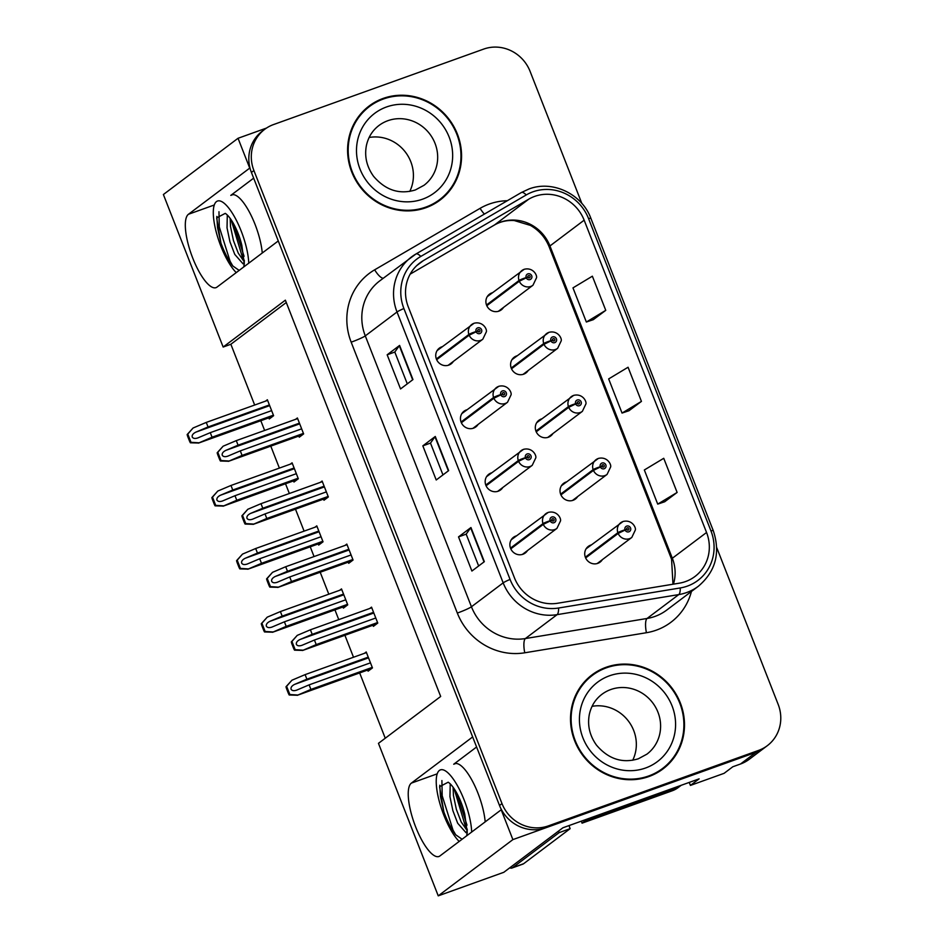 <?xml version="1.0" encoding="UTF-8"?>
<svg xmlns="http://www.w3.org/2000/svg" width="943" height="943" viewBox="0 0 943 943"><rect width="100%" height="100%" fill="white"/><g stroke="black" fill="none" stroke-linecap="round" stroke-linejoin="round"><path stroke-width="1.41" d="M476.592 746.997L453.713 764.231A39.276 11.953 70.2 0 1 454.715 763.689A39.276 11.953 70.2 0 1 477.948 793.146A39.276 11.953 70.2 0 1 485.185 821.848M262.26 253.007A39.276 11.953 -109.8 0 0 255.023 224.304A39.276 11.953 -109.8 0 0 231.789 194.836A39.276 11.953 -109.8 0 0 230.787 195.39L232.909 194.623M442.291 346.694A9.819 9.312 53 0 0 437.033 360.426A9.819 9.312 53 0 0 453.371 361.405M466.997 409.745A9.819 9.312 53 0 0 461.74 423.478A9.819 9.312 53 0 0 478.077 424.456M491.704 472.808A9.819 9.312 53 0 0 486.458 486.529A9.819 9.312 53 0 0 502.784 487.507M566.566 481.885A9.819 9.312 53 0 0 561.309 495.617A9.819 9.312 53 0 0 577.635 496.596M541.848 418.833A9.819 9.312 53 0 0 536.602 432.566A9.819 9.312 53 0 0 552.928 433.544M517.141 355.782A9.819 9.312 53 0 0 511.884 369.515A9.819 9.312 53 0 0 528.221 370.481M492.435 292.731A9.819 9.312 53 0 0 487.177 306.451A9.819 9.312 53 0 0 503.503 307.43M516.422 535.86A9.819 9.312 53 0 0 511.165 549.58A9.819 9.312 53 0 0 527.491 550.559M591.273 544.936A9.819 9.312 53 0 0 586.016 558.669A9.819 9.312 53 0 0 602.353 559.647M266.515 128.059L238.037 138.279L249.73 168.102L188.447 214.273A39.276 11.953 -109.8 0 0 192.113 256.461A39.276 11.953 -109.8 0 0 215.994 287.65A39.276 11.953 -109.8 0 0 216.996 287.108L278.268 240.948L472.655 736.943L411.372 783.114A39.276 11.953 -109.8 0 0 415.038 825.314A39.276 11.953 -109.8 0 0 438.919 856.503A39.276 11.953 -109.8 0 0 439.921 855.949L501.204 809.789L512.886 839.612L756.062 752.29A36.824 34.915 53 0 0 764.832 747.551A36.824 34.915 53 0 1 756.062 752.29L545.891 827.754A36.824 34.915 53 0 1 499.507 805.463L251.416 172.428A36.824 34.915 53 0 1 262.272 131.16L264.759 129.285A36.824 34.915 53 0 0 253.915 170.553L501.994 803.589A36.824 34.915 53 0 0 548.378 825.879L758.549 750.416A36.824 34.915 53 0 0 767.319 745.677A36.824 34.915 53 0 0 778.175 704.409L716.727 547.624M512.886 839.612L438.236 895.85L503.81 872.299L562.912 827.777L699.128 778.859L690.417 785.425L689.239 782.407M767.319 745.677L749.284 759.268A36.824 34.915 53 0 1 740.503 764.007L732.805 766.765L724.094 773.331L690.417 785.425M438.236 895.85L378.461 743.343L440.676 696.464L285.364 300.169L223.161 347.036L163.387 194.529L238.037 138.279M286.283 302.514L230.858 344.266L254.669 405.03M260.81 420.708L264.629 430.444M270.782 446.133L279.376 468.082M285.529 483.771L289.348 493.507M295.489 509.185L304.094 531.133M310.235 546.822L314.054 556.559M320.196 572.236L328.801 594.184M334.942 609.873L338.761 619.61M344.914 635.287L353.507 657.247M359.66 672.925L385.251 738.228M230.858 344.266L223.161 347.036M342.946 606.997L343.393 608.129L347.743 604.852L341.507 588.915L339.704 590.271M318.239 543.946L318.687 545.078L323.036 541.801L316.789 525.864L314.986 527.22M293.532 480.895L293.968 482.026L298.33 478.749L292.082 462.813L290.279 464.168M268.814 417.843L269.262 418.975L273.611 415.698L267.376 399.761L265.572 401.117M367.664 670.049L368.1 671.18L372.461 667.903L366.214 651.967L364.411 653.334M348.262 562.158L348.71 563.301L353.059 560.012L346.812 544.076L345.008 545.443M323.555 499.106L323.991 500.238L328.353 496.961L322.105 481.024L320.302 482.38M298.837 436.055L299.285 437.187L303.634 433.91L297.399 417.973L295.595 419.329M372.968 625.209L373.416 626.352L377.766 623.064L371.53 607.139L369.727 608.494M253.667 178.156L230.787 195.39M383.164 98.426A58.914 55.873 53 0 0 369.126 106.005A58.914 55.873 53 0 0 355.358 179.63A58.914 55.873 53 0 0 425.988 207.696A58.914 55.873 53 0 0 440.027 200.116A58.914 55.873 53 0 0 453.795 126.492A58.914 55.873 53 0 0 383.164 98.426M376.988 101.785A58.914 55.873 53 0 0 367.9 106.96M606.101 667.279A58.914 55.873 53 0 0 592.051 674.846A58.914 55.873 53 0 0 578.283 748.471A58.914 55.873 53 0 0 648.914 776.537A58.914 55.873 53 0 0 662.953 768.958A58.914 55.873 53 0 0 676.732 695.345A58.914 55.873 53 0 0 606.101 667.279M599.925 670.626A58.914 55.873 53 0 0 590.825 675.813M534.669 196.403A39.276 37.248 -127 0 1 584.153 220.179L706.555 532.489A39.276 37.248 -127 0 1 694.967 576.491A39.276 37.248 -127 0 1 679.278 583.187L557.608 603.249A39.276 37.248 -127 0 1 514.454 577.835L408.295 306.946A39.276 37.248 -127 0 1 419.883 262.944A39.276 37.248 -127 0 1 423.336 260.633L528.775 199.15A39.276 37.248 -127 0 1 534.669 196.403M532.889 191.842A44.18 41.905 53 0 0 526.253 194.942L420.814 256.425A44.18 41.905 53 0 0 403.899 308.526L510.057 579.415A44.18 41.905 53 0 0 558.61 608.011L680.28 587.949A44.18 41.905 53 0 0 710.951 530.897L588.562 218.599A44.18 41.905 53 0 0 532.889 191.842M664.662 501.77L677.121 492.446L663.742 458.298L644.34 469.979L657.719 504.116L664.803 501.723M593.3 319.665L605.76 310.341L592.369 276.193L572.979 287.874L586.357 322.023L593.442 319.618M628.981 410.724L641.44 401.388L628.062 367.251L608.659 378.921L622.038 413.069L629.122 410.676M581.855 203.464L530.096 71.373A36.824 34.915 53 0 0 483.7 49.083L273.541 124.559A36.824 34.915 53 0 0 264.759 129.285M412.975 379.569L400.539 388.94L387.16 354.792L399.596 345.421L412.975 379.569M484.348 561.674L471.901 571.045L458.522 536.897L470.958 527.526L484.348 561.674M448.656 470.616L436.22 479.987L422.841 445.85L435.277 436.468L448.656 470.616M422.841 445.85L430.491 443.092L434.982 436.75A9.819 0.884 -21.4 0 1 435.277 436.468M458.522 536.897L466.184 534.151L470.663 527.797A9.819 0.884 -21.4 0 1 470.958 527.526M387.16 354.792L394.811 352.045L399.302 345.704A9.819 0.884 -21.4 0 1 399.596 345.421M641.44 401.388L622.038 413.069M605.76 310.341L586.357 322.023M677.121 492.446L657.719 504.116M442.962 474.907L430.491 443.08M407.282 383.86L394.799 352.022M478.643 565.965L466.172 534.127M661.703 769.877A58.914 55.873 53 0 0 669.188 762.557M438.766 201.036A58.914 55.873 53 0 0 446.251 193.716M375.786 617.995L314.432 640.038L301.748 645.401M302.196 645.224C299.285 646.25 297.34 645.967 296.373 644.375C295.996 642.537 297.198 640.922 299.968 639.531L312.204 634.344L310.412 629.794L297.234 635.382L291.304 641.935A6.141 1.862 -109.8 0 0 292.094 644.458L293.438 647.865A6.141 1.862 -109.8 0 0 294.522 650.163L302.727 650.411L316.211 644.588L377.565 622.557M510.788 548.85L543.298 524.367L550.252 520.972A3.065 2.912 53 0 0 554.06 522.705A3.065 2.912 53 0 0 555.698 518.874A3.065 2.912 53 0 0 551.832 517.012A3.065 2.912 53 0 0 550.146 520.725L551.832 520.206A1.226 1.167 -127 0 1 553.977 519.31A1.226 1.167 -127 0 1 553.4 520.996A1.226 1.167 -127 0 1 551.867 520.3L550.252 520.972M551.761 519.911A1.226 1.167 -127 0 1 552.574 520.984M550.146 520.725A6.141 0.637 161 0 0 543.003 523.624A9.206 8.735 -127 0 1 548.048 512.497M510.493 548.119L543.003 523.624M376.705 623.877L302.526 650.505L376.776 623.818M371.766 607.752L310.412 629.794M373.558 612.313L312.204 634.344M314.432 640.038L316.211 644.588M297.234 635.382L291.929 641.464L295.159 649.692L294.522 650.163M291.929 641.464L291.304 641.935M295.159 649.692L303.033 650.175M370.469 662.835L309.115 684.866L296.432 690.241M296.88 690.064C293.968 691.089 292.035 690.806 291.057 689.215C290.692 687.364 291.882 685.75 294.652 684.37L306.888 679.184L305.108 674.622L291.917 680.221L285.988 686.775A6.141 1.862 -109.8 0 0 286.79 689.286L288.122 692.704A6.141 1.862 -109.8 0 0 289.206 695.003L297.41 695.25L310.907 689.427L372.261 667.385M585.65 557.938L618.148 533.443L625.103 530.06A3.065 2.912 53 0 0 628.922 531.793A3.065 2.912 53 0 0 630.549 527.95A3.065 2.912 53 0 0 626.682 526.1A3.065 2.912 53 0 0 625.009 529.801L626.682 529.294A1.226 1.167 -127 0 1 628.828 528.386A1.226 1.167 -127 0 1 628.25 530.084A1.226 1.167 -127 0 1 626.718 529.388L625.103 530.06M626.624 528.988A1.226 1.167 -127 0 1 627.425 530.072M625.009 529.801A6.141 0.637 161 0 0 617.854 532.701A9.206 8.735 -127 0 1 622.899 521.573M585.344 557.195L617.854 532.701M371.389 668.717L297.21 695.345L371.459 668.658M366.462 652.591L305.108 674.622M368.241 657.141L306.888 679.184M309.115 684.866L310.907 689.427M291.917 680.221L286.613 686.304L289.843 694.519L289.206 695.003M286.613 686.304L285.988 686.775M289.843 694.519L297.717 695.015M351.079 554.944L289.725 576.975L277.042 582.35M277.478 582.173C274.578 583.198 272.633 582.915 271.667 581.324C271.289 579.474 272.492 577.859 275.25 576.479L287.485 571.293L285.705 566.731L272.527 572.33L266.586 578.884A6.141 1.862 -109.8 0 0 267.388 581.395L268.72 584.813A6.141 1.862 -109.8 0 0 269.816 587.112L278.008 587.359L291.505 581.536L352.859 559.494M486.081 485.798L518.579 461.316L525.534 457.921A3.065 2.912 53 0 0 529.353 459.654A3.065 2.912 53 0 0 530.992 455.823A3.065 2.912 53 0 0 527.125 453.96A3.065 2.912 53 0 0 525.44 457.673L527.125 457.155A1.226 1.167 -127 0 1 529.259 456.259A1.226 1.167 -127 0 1 528.681 457.944A1.226 1.167 -127 0 1 527.161 457.249L525.534 457.921M527.054 456.86A1.226 1.167 -127 0 1 527.868 457.933M525.44 457.673A6.141 0.637 161 0 0 518.296 460.561A9.206 8.735 -127 0 1 523.341 449.446M485.775 485.067L518.296 460.561M351.987 560.826L277.808 587.454L352.057 560.767M347.059 544.7L285.705 566.731M348.839 549.25L287.485 571.293M289.725 576.975L291.505 581.536M272.527 572.33L267.223 578.413L270.441 586.629L269.816 587.112M267.223 578.413L266.586 578.884M270.441 586.629L278.326 587.124M326.361 491.892L265.007 513.923L252.323 519.287M252.771 519.121C249.86 520.135 247.926 519.852 246.948 518.273C246.583 516.422 247.773 514.807 250.543 513.428L262.779 508.23L260.999 503.68L247.809 509.279L241.879 515.833A6.141 1.862 -109.8 0 0 242.681 518.344L244.013 521.762A6.141 1.862 -109.8 0 0 245.097 524.06L253.302 524.308L266.798 518.473L328.152 496.442M461.375 422.747L493.873 398.252L500.827 394.869A3.065 2.912 53 0 0 504.646 396.602A3.065 2.912 53 0 0 506.273 392.771A3.065 2.912 53 0 0 502.419 390.909A3.065 2.912 53 0 0 500.733 394.61L502.407 394.103A1.226 1.167 -127 0 1 504.552 393.196A1.226 1.167 -127 0 1 503.975 394.893A1.226 1.167 -127 0 1 502.454 394.198L500.827 394.869M502.348 393.797A1.226 1.167 -127 0 1 503.149 394.881M500.733 394.61A6.141 0.637 161 0 0 493.578 397.51A9.206 8.735 -127 0 1 498.623 386.394M461.068 422.004L493.578 397.51M327.28 497.763L253.101 524.402L327.351 497.715M322.353 481.649L260.999 503.68M324.133 486.199L262.779 508.23M265.007 513.923L266.798 518.473M247.809 509.279L242.516 515.361L245.734 523.577L245.097 524.06M242.516 515.361L241.879 515.833M245.734 523.577L253.608 524.072M301.654 428.841L240.3 450.872L227.617 456.235M228.065 456.058C225.153 457.084 223.208 456.801 222.242 455.21C221.864 453.371 223.067 451.756 225.837 450.377L238.072 445.179L236.28 440.629L223.102 446.216L217.173 452.781A6.141 1.862 -109.8 0 0 217.963 455.292L219.306 458.711A6.141 1.862 -109.8 0 0 220.391 460.997L228.595 461.257L242.08 455.422L303.434 433.391M436.656 359.696L469.166 335.201L476.121 331.806A3.065 2.912 53 0 0 479.928 333.551A3.065 2.912 53 0 0 481.567 329.708A3.065 2.912 53 0 0 477.7 327.858A3.065 2.912 53 0 0 476.026 331.559L477.7 331.04A1.226 1.167 -127 0 1 479.846 330.144A1.226 1.167 -127 0 1 479.268 331.842A1.226 1.167 -127 0 1 477.736 331.146L476.121 331.806M477.641 330.745A1.226 1.167 -127 0 1 478.443 331.818M476.026 331.559A6.141 0.637 161 0 0 468.871 334.459A9.206 8.735 -127 0 1 473.916 323.331M436.361 358.953L468.871 334.459M302.573 434.711L228.395 461.351L302.644 434.664M297.634 418.598L236.28 440.629M299.426 423.148L238.072 445.179M240.3 450.872L242.08 455.422M223.102 446.216L217.798 452.298L221.027 460.526L220.391 460.997M217.798 452.298L217.173 452.781M221.027 460.526L228.901 461.021M345.763 599.783L284.409 621.814L271.725 627.178M272.173 627.012C269.262 628.026 267.317 627.743 266.35 626.164C265.973 624.313 267.175 622.698 269.946 621.319L282.181 616.121L280.389 611.571L267.211 617.17L261.282 623.724A6.141 1.862 -109.8 0 0 262.071 626.235L263.415 629.653A6.141 1.862 -109.8 0 0 264.5 631.951L272.704 632.199L286.189 626.364L347.543 604.333M560.932 494.886L593.442 470.392L600.396 466.997A3.065 2.912 53 0 0 604.204 468.73A3.065 2.912 53 0 0 605.842 464.899A3.065 2.912 53 0 0 601.976 463.048A3.065 2.912 53 0 0 600.29 466.75L601.976 466.231A1.226 1.167 -127 0 1 604.121 465.335A1.226 1.167 -127 0 1 603.544 467.033A1.226 1.167 -127 0 1 602.011 466.337L600.396 466.997M601.905 465.936A1.226 1.167 -127 0 1 602.718 467.009M600.29 466.75A6.141 0.637 161 0 0 593.147 469.649A9.206 8.735 -127 0 1 598.192 458.522M560.637 494.144L593.147 469.649M346.682 605.654L272.503 632.293L346.753 605.606M341.743 589.54L280.389 611.571M343.535 594.09L282.181 616.121M284.409 621.814L286.189 626.364M267.211 617.17L261.906 623.252L265.136 631.468L264.5 631.951M261.906 623.252L261.282 623.724M265.136 631.468L273.01 631.963M321.056 536.732L259.702 558.763L247.019 564.126M247.455 563.949C244.555 564.975 242.61 564.692 241.644 563.101C241.267 561.262 242.469 559.647 245.227 558.268L257.463 553.069L255.683 548.52L242.504 554.107L236.563 560.672A6.141 1.862 -109.8 0 0 237.365 563.183L238.697 566.602A6.141 1.862 -109.8 0 0 239.793 568.888L247.985 569.136L261.482 563.313L322.836 541.282M536.225 431.835L568.723 407.341L575.678 403.946A3.065 2.912 53 0 0 579.497 405.679A3.065 2.912 53 0 0 581.136 401.848A3.065 2.912 53 0 0 577.269 399.997A3.065 2.912 53 0 0 575.584 403.698L577.257 403.18A1.226 1.167 -127 0 1 579.403 402.284A1.226 1.167 -127 0 1 578.825 403.969A1.226 1.167 -127 0 1 577.305 403.286L575.678 403.946M577.199 402.885A1.226 1.167 -127 0 1 578.012 403.958M575.584 403.698A6.141 0.637 161 0 0 568.44 406.598A9.206 8.735 -127 0 1 573.485 395.471M535.919 431.092L568.44 406.598M321.964 542.602L247.797 569.242L322.034 542.555M317.037 526.489L255.683 548.52M318.817 531.039L257.463 553.069M259.702 558.763L261.482 563.313M242.504 554.107L237.2 560.189L240.418 568.417L239.793 568.888M237.2 560.189L236.563 560.672M240.418 568.417L248.304 568.912M296.338 473.681L234.984 495.712L222.3 501.075M222.748 500.898C219.837 501.924 217.904 501.641 216.925 500.049C216.56 498.21 217.75 496.596 220.521 495.205L232.756 490.018L230.976 485.468L217.786 491.055L211.857 497.621A6.141 1.862 -109.8 0 0 212.658 500.132L213.99 503.55A6.141 1.862 -109.8 0 0 215.075 505.837L223.279 506.085L236.776 500.261L298.129 478.231M511.519 368.772L544.017 344.289L550.971 340.894A3.065 2.912 53 0 0 554.79 342.627A3.065 2.912 53 0 0 556.417 338.796A3.065 2.912 53 0 0 552.551 336.934A3.065 2.912 53 0 0 550.877 340.647L552.551 340.128A1.226 1.167 -127 0 1 554.696 339.232A1.226 1.167 -127 0 1 554.119 340.918A1.226 1.167 -127 0 1 552.586 340.223L550.971 340.894M552.492 339.834A1.226 1.167 -127 0 1 553.293 340.906M550.877 340.647A6.141 0.637 161 0 0 543.722 343.547A9.206 8.735 -127 0 1 548.767 332.419M511.212 368.041L543.722 343.547M297.257 479.551L223.078 506.191L297.328 479.492M292.33 463.437L230.976 485.468M294.11 467.987L232.756 490.018M234.984 495.712L236.776 500.261M217.786 491.055L212.493 497.138L215.711 505.365L215.075 505.837M212.493 497.138L211.857 497.621M215.711 505.365L223.585 505.849M271.631 410.629L210.277 432.66L197.594 438.024M198.042 437.847C195.13 438.872 193.185 438.589 192.219 436.998C191.842 435.159 193.044 433.544 195.814 432.153L208.049 426.967L206.258 422.417L193.079 428.004L187.15 434.558A6.141 1.862 -109.8 0 0 187.94 437.08L189.284 440.487A6.141 1.862 -109.8 0 0 190.368 442.786L198.572 443.033L212.057 437.21L273.411 415.179M486.8 305.721L519.31 281.238L526.265 277.843A3.065 2.912 53 0 0 530.072 279.576A3.065 2.912 53 0 0 531.711 275.745A3.065 2.912 53 0 0 527.844 273.883A3.065 2.912 53 0 0 526.159 277.596L527.844 277.077A1.226 1.167 -127 0 1 529.99 276.181A1.226 1.167 -127 0 1 529.412 277.867A1.226 1.167 -127 0 1 527.88 277.171L526.265 277.843M527.774 276.782A1.226 1.167 -127 0 1 528.587 277.855M526.159 277.596A6.141 0.637 161 0 0 519.015 280.495A9.206 8.735 -127 0 1 524.06 269.368M486.505 304.99L519.015 280.495M272.551 416.5L198.372 443.139L272.621 416.441M267.612 400.386L206.258 422.417M269.403 404.936L208.049 426.967M210.277 432.66L212.057 437.21M193.079 428.004L187.775 434.086L191.005 442.314L190.368 442.786M187.775 434.086L187.15 434.558M191.005 442.314L198.879 442.797M248.74 263.191A40.007 12.176 -109.8 0 0 241.184 231.035A40.007 12.176 -109.8 0 0 217.527 201.024A40.007 12.176 -109.8 0 0 220.91 246.323A40.007 12.176 -109.8 0 0 236.245 272.61M244.378 261.965L238.273 253.16L233.451 240.583L230.516 226.603L230.163 218.375M244.402 261.883L243.058 263.84L234.772 254.41L229.962 241.844L227.027 227.852L227.298 215.016M243.695 266.999L244.308 263.757L241.856 245.486A27.736 8.44 -109.8 0 0 238.072 233.381A27.736 8.44 -109.8 0 0 225.271 213.366L216.666 217.857L220.933 243.094L217.527 227.534L216.843 216.418M239.168 270.405L232.78 265.938C228.359 260.079 224.41 252.465 220.933 243.094M232.78 265.938L230.092 261.282L219.271 226.909L218.976 211.715M244.072 256.284L233.51 223.644M244.402 260.574L242.316 256.897L231.153 219.79M471.677 832.032A40.007 12.176 -109.8 0 0 464.109 799.888A40.007 12.176 -109.8 0 0 440.452 769.865A40.007 12.176 -109.8 0 0 443.835 815.165A40.007 12.176 -109.8 0 0 459.17 841.451M467.315 830.807L461.198 822.001L456.377 809.436L453.442 795.444L453.088 787.216M467.327 830.724L465.995 832.681L457.697 823.251L452.888 810.685L449.952 796.694L450.224 783.857M466.62 835.84L467.233 832.598L464.781 814.339A27.736 8.44 -109.8 0 0 460.997 802.222A27.736 8.44 -109.8 0 0 448.196 782.207L439.591 786.698L443.858 811.935L440.452 796.375L439.78 785.26M462.094 839.246L455.705 834.779C451.284 828.921 447.336 821.306 443.858 811.935M509.75 867.831A24.542 7.473 -109.8 0 0 511.978 868.02A24.542 7.473 -109.8 0 0 512.603 867.678L559.14 832.622A24.542 7.473 70.2 0 1 558.551 831.066M569.006 825.585A24.542 7.473 -109.8 0 0 570.138 828.673L559.14 832.622M511.978 868.02L522.988 864.071A24.542 7.473 -109.8 0 0 523.613 863.729L570.138 828.673M675.388 788.419L672.276 790.764A24.542 23.28 53 0 0 678.135 787.605L681.2 785.295A24.542 23.28 -127 0 1 675.388 788.419L585.167 820.823A24.542 23.28 53 0 0 584.86 819.891M585.167 820.823L582.055 823.168A24.542 23.28 53 0 0 581.348 821.153M672.276 790.764L582.055 823.168M455.705 834.779L453.017 830.135L442.196 795.751L441.902 780.556M466.997 825.137L456.447 792.485M467.327 829.416L465.241 825.738L454.078 788.631M383.388 99.003A58.301 55.283 -127 0 1 453.288 126.775A58.301 55.283 -127 0 1 439.662 199.621A58.301 55.283 -127 0 1 425.764 207.118A58.301 55.283 -127 0 1 355.865 179.347A58.301 55.283 -127 0 1 369.491 106.5A58.301 55.283 -127 0 1 383.388 99.003M439.662 199.621L437.175 201.496A58.301 55.283 -127 0 1 429.678 206.211M369.137 137.489A37.437 35.504 -127 0 1 405.561 152.318A37.437 35.504 -127 0 1 409.769 191.429M360.415 114.28A58.301 55.283 -127 0 1 367.004 108.374L369.491 106.5M606.314 667.844A58.301 55.283 -127 0 1 676.214 695.616A58.301 55.283 -127 0 1 662.587 768.462A58.301 55.283 -127 0 1 648.69 775.971A58.301 55.283 -127 0 1 578.802 748.188A58.301 55.283 -127 0 1 592.428 675.341A58.301 55.283 -127 0 1 606.314 667.844M662.587 768.462L660.1 770.348A58.301 55.283 -127 0 1 652.603 775.052M592.063 706.331A37.437 35.504 -127 0 1 628.486 721.171A37.437 35.504 -127 0 1 632.694 760.27M583.34 683.121A58.301 55.283 -127 0 1 589.941 677.215L592.428 675.341M214.32 204.985L188.447 214.273M740.503 764.007L758.549 750.416M437.246 773.826L411.372 783.114M453.713 764.231L455.834 763.465M584.153 220.179L549.946 245.958A39.276 37.248 53 0 0 500.462 222.183A39.276 37.248 53 0 0 494.568 224.929L410.158 274.154L494.344 225.071A22.09 6.966 -120.2 0 0 494.568 224.929L528.775 199.15M691.443 591.45A61.366 58.195 -127 0 1 656.316 630.16A61.366 58.195 -127 0 1 646.426 632.718L524.756 652.792A61.366 58.195 -127 0 1 457.331 613.068L351.173 342.179A61.366 58.195 -127 0 1 374.666 269.816L480.105 208.332A61.366 58.195 -127 0 1 507.322 200.718M680.28 587.949A12.271 3.489 80.6 0 1 678.783 594.585L647.051 618.478A49.095 46.561 53 0 0 654.961 616.427A49.095 46.561 53 0 0 666.666 610.121L698.398 586.216A49.095 46.561 -127 0 1 678.783 594.585L557.113 614.647A49.095 46.561 -127 0 1 503.173 582.868L397.015 311.992A12.271 1.096 -21.4 0 1 403.899 308.526M521.243 192.608A12.271 3.866 59.8 0 1 521.361 192.525A12.271 3.866 59.8 0 1 526.253 194.942M510.057 579.415A12.271 1.096 158.6 0 0 503.173 582.868L471.441 606.773A49.095 46.561 53 0 0 525.381 638.552L647.051 618.478A12.271 3.489 -99.4 0 0 646.426 632.718M558.61 608.011A12.271 3.489 80.6 0 1 557.113 614.647L525.381 638.552A12.271 3.489 -99.4 0 0 524.756 652.792M710.951 530.897A12.271 1.096 -21.4 0 1 713.285 530.673L590.896 218.363C582.008 193.94 552.445 179.865 528.929 189.001L521.361 192.525L415.934 254.009L379.758 280.873A49.095 46.561 53 0 0 365.283 335.885L397.015 311.992A49.095 46.561 -127 0 1 411.478 256.967A49.095 46.561 -127 0 1 415.804 254.091A12.271 3.866 59.8 0 1 415.934 254.009A12.271 3.866 59.8 0 1 420.814 256.425M590.896 218.363A12.271 1.096 158.6 0 0 588.562 218.599M253.915 170.553L251.416 172.428M501.994 803.589L499.507 805.463M548.378 825.879L545.891 827.754M351.173 342.179A12.271 1.096 -21.4 0 0 365.283 335.885L471.441 606.773A12.271 1.096 -21.4 0 1 457.331 613.068M374.666 269.816A12.271 3.866 -120.2 0 0 383.235 278.256M480.105 208.332A12.271 3.866 -120.2 0 0 484.407 214.073M673.42 584.153A39.276 37.248 53 0 0 672.335 558.256L549.946 245.958A22.09 1.98 -21.4 0 0 549.18 246.901C545.36 237.53 539.113 230.363 530.438 225.412L514.206 220.532C506.898 220.108 500.285 221.617 494.344 225.071M706.555 532.489L672.335 558.256A22.09 1.98 -21.4 0 0 671.569 559.211L549.18 246.901M423.336 260.633L416.712 265.631M448.349 470.852L434.982 436.75M412.669 379.805L399.302 345.704M484.03 561.91L470.663 527.797M522.316 554.46L556.936 528.386A9.206 8.735 -127 0 1 543.298 524.367M373.829 613.009L299.968 639.531M597.178 563.549L631.786 537.463A9.206 8.735 -127 0 1 618.148 533.443M368.513 657.849L294.652 684.37M497.609 491.409L532.217 465.335A9.206 8.735 -127 0 1 518.579 461.316M349.122 549.958L275.25 576.479M472.903 428.358L507.511 402.272A9.206 8.735 -127 0 1 493.873 398.252M324.404 486.906L250.543 513.428M448.184 365.306L482.804 339.221A9.206 8.735 -127 0 1 469.166 335.201M299.697 423.843L225.837 450.377M572.46 500.485L607.08 474.412A9.206 8.735 -127 0 1 593.442 470.392M343.806 594.797L269.946 621.319M547.753 437.434L582.361 411.36A9.206 8.735 -127 0 1 568.723 407.341M319.099 531.734L245.227 558.268M523.047 374.383L557.655 348.309A9.206 8.735 -127 0 1 544.017 344.289M294.381 468.683L220.521 495.205M498.328 311.331L532.948 285.257A9.206 8.735 -127 0 1 519.31 281.238M269.674 405.631L195.814 432.153M523.613 863.729L512.603 867.678M423.996 185.299A37.437 35.504 53 0 0 432.743 138.527A37.437 35.504 53 0 0 387.868 120.692A37.437 35.504 53 0 0 378.945 125.502C372.497 130.429 368.324 137.053 366.45 145.352C364.304 156.302 366.662 166.605 373.534 176.27C385.463 190.227 399.408 194.788 415.38 189.944L423.996 185.299M386.512 106.972A49.708 47.138 -127 0 1 449.139 137.053A49.708 47.138 -127 0 1 422.641 199.15A49.708 47.138 -127 0 1 360.014 169.068A49.708 47.138 -127 0 1 386.512 106.972M646.922 754.152A37.437 35.504 53 0 0 655.668 707.368A37.437 35.504 53 0 0 610.793 689.533A37.437 35.504 53 0 0 601.87 694.354C595.422 699.27 591.261 705.894 589.375 714.205C587.23 725.143 589.587 735.446 596.459 745.111C608.388 759.068 622.333 763.63 638.317 758.797L646.922 754.152M609.437 675.813A49.708 47.138 -127 0 1 672.064 705.906A49.708 47.138 -127 0 1 645.566 768.003A49.708 47.138 -127 0 1 582.939 737.909A49.708 47.138 -127 0 1 609.437 675.813M698.398 586.216C715.666 571.47 720.629 552.952 713.285 530.673M672.984 584.224L671.569 559.211M556.936 528.386L560.496 520.937C561.333 518.391 556.995 510.175 548.201 512.414L511.247 539.761M631.786 537.463L635.346 530.013C636.183 527.479 631.857 519.263 623.064 521.491L586.098 548.838M532.217 465.335L535.789 457.885C536.626 455.339 532.288 447.123 523.495 449.351L486.529 476.698M507.511 402.272L511.071 394.834C511.908 392.288 507.582 384.072 498.788 386.3L461.822 413.647M482.804 339.221L486.364 331.771C487.201 329.237 482.863 321.021 474.07 323.249L437.116 350.596M607.08 474.412L610.64 466.962C611.477 464.428 607.139 456.2 598.345 458.439L561.38 485.786M582.361 411.36L585.933 403.91C586.758 401.376 582.432 393.148 573.639 395.388L536.673 422.735M557.655 348.309L561.215 340.859C562.052 338.313 557.726 330.097 548.932 332.337L511.966 359.684M532.948 285.257L536.508 277.808C537.345 275.262 533.007 267.046 524.214 269.285L487.26 296.632M243.058 263.84L244.343 263.38M465.995 832.681L467.268 832.221"/></g></svg>
